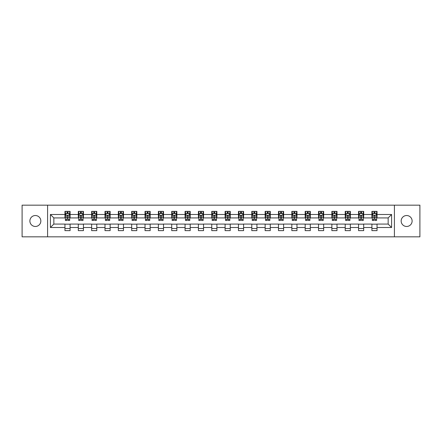 <?xml version="1.0" encoding="UTF-8"?>
<svg xmlns="http://www.w3.org/2000/svg" width="442" height="442" viewBox="0 0 442 442"><rect width="100%" height="100%" fill="white"/><g stroke="black" fill="none" stroke-linecap="round" stroke-linejoin="round"><path stroke-width="0.66" d="M406.64 215.525A5.475 5.475 0 0 0 401.165 221A5.475 5.475 0 0 0 406.64 226.475A5.475 5.475 0 0 0 412.115 221A5.475 5.475 0 0 0 406.64 215.525M35.36 215.525A5.475 5.475 0 0 0 29.885 221A5.475 5.475 0 0 0 35.36 226.475A5.475 5.475 0 0 0 40.835 221A5.475 5.475 0 0 0 35.36 215.525M394.408 236.829L419.9 236.829L419.9 205.171L394.408 205.171L394.408 236.829L47.592 236.829L47.592 205.171L22.1 205.171L22.1 236.829L47.592 236.829M394.408 205.171L47.592 205.171M377.043 214.497L377.043 211.375L371.91 211.375L371.91 214.497L363.694 214.497L363.694 211.375L358.561 211.375L358.561 214.497L350.351 214.497L350.351 211.375L345.219 211.375L345.219 214.497L337.003 214.497L337.003 211.375L331.87 211.375L331.87 214.497L323.66 214.497L323.66 211.375L318.527 211.375L318.527 214.497L310.312 214.497L310.312 211.375L305.179 211.375L305.179 214.497L296.969 214.497L296.969 211.375L291.836 211.375L291.836 214.497L283.62 214.497L283.62 211.375L278.488 211.375L278.488 214.497L270.277 214.497L270.277 211.375L265.145 211.375L265.145 214.497L256.929 214.497L256.929 211.375L251.796 211.375L251.796 214.497L243.586 214.497L243.586 211.375L238.453 211.375L238.453 214.497L230.238 214.497L230.238 211.375L225.105 211.375L225.105 214.497L216.895 214.497L216.895 211.375L211.762 211.375L211.762 214.497L203.547 214.497L203.547 211.375L198.414 211.375L198.414 214.497L190.204 214.497L190.204 211.375L185.071 211.375L185.071 214.497L176.855 214.497L176.855 211.375L171.723 211.375L171.723 214.497L163.512 214.497L163.512 211.375L158.38 211.375L158.38 214.497L150.164 214.497L150.164 211.375L145.031 211.375L145.031 214.497L136.821 214.497L136.821 211.375L131.688 211.375L131.688 214.497L123.473 214.497L123.473 211.375L118.34 211.375L118.34 214.497L110.13 214.497L110.13 211.375L104.997 211.375L104.997 214.497L96.781 214.497L96.781 211.375L91.649 211.375L91.649 214.497L83.439 214.497L83.439 211.375L78.306 211.375L78.306 214.497L70.09 214.497L70.09 211.375L64.957 211.375L64.957 214.497L50.416 214.497L50.416 227.503L53.841 224.077L64.957 224.077L64.957 230.625L70.09 230.625L70.09 224.077L78.306 224.077L78.306 230.625L83.439 230.625L83.439 224.077L91.649 224.077L91.649 230.625L96.781 230.625L96.781 224.077L104.997 224.077L104.997 230.625L110.13 230.625L110.13 224.077L118.34 224.077L118.34 230.625L123.473 230.625L123.473 224.077L131.688 224.077L131.688 230.625L136.821 230.625L136.821 224.077L145.031 224.077L145.031 230.625L150.164 230.625L150.164 224.077L158.38 224.077L158.38 230.625L163.512 230.625L163.512 224.077L171.723 224.077L171.723 230.625L176.855 230.625L176.855 224.077L185.071 224.077L185.071 230.625L190.204 230.625L190.204 224.077L198.414 224.077L198.414 230.625L203.547 230.625L203.547 224.077L211.762 224.077L211.762 230.625L216.895 230.625L216.895 224.077L225.105 224.077L225.105 230.625L230.238 230.625L230.238 224.077L238.453 224.077L238.453 230.625L243.586 230.625L243.586 224.077L251.796 224.077L251.796 230.625L256.929 230.625L256.929 224.077L265.145 224.077L265.145 230.625L270.277 230.625L270.277 224.077L278.488 224.077L278.488 230.625L283.62 230.625L283.62 224.077L291.836 224.077L291.836 230.625L296.969 230.625L296.969 224.077L305.179 224.077L305.179 230.625L310.312 230.625L310.312 224.077L318.527 224.077L318.527 230.625L323.66 230.625L323.66 224.077L331.87 224.077L331.87 230.625L337.003 230.625L337.003 224.077L345.219 224.077L345.219 230.625L350.351 230.625L350.351 224.077L358.561 224.077L358.561 230.625L363.694 230.625L363.694 224.077L371.91 224.077L371.91 230.625L377.043 230.625L377.043 224.077L388.159 224.077L388.159 217.923L377.043 217.923L377.043 214.497L391.584 214.497L391.584 227.503L377.043 227.503M371.91 227.503L363.694 227.503M358.561 227.503L350.351 227.503M345.219 227.503L337.003 227.503M331.87 227.503L323.66 227.503M318.527 227.503L310.312 227.503M305.179 227.503L296.969 227.503M291.836 227.503L283.62 227.503M278.488 227.503L270.277 227.503M265.145 227.503L256.929 227.503M251.796 227.503L243.586 227.503M238.453 227.503L230.238 227.503M225.105 227.503L216.895 227.503M211.762 227.503L203.547 227.503M198.414 227.503L190.204 227.503M185.071 227.503L176.855 227.503M171.723 227.503L163.512 227.503M158.38 227.503L150.164 227.503M145.031 227.503L136.821 227.503M131.688 227.503L123.473 227.503M118.34 227.503L110.13 227.503M104.997 227.503L96.781 227.503M91.649 227.503L83.439 227.503M78.306 227.503L70.09 227.503M64.957 227.503L50.416 227.503M371.91 214.497L371.91 217.923L363.694 217.923L363.694 214.497M358.561 214.497L358.561 217.923L350.351 217.923L350.351 214.497M345.219 214.497L345.219 217.923L337.003 217.923L337.003 214.497M331.87 214.497L331.87 217.923L323.66 217.923L323.66 214.497M318.527 214.497L318.527 217.923L310.312 217.923L310.312 214.497M305.179 214.497L305.179 217.923L296.969 217.923L296.969 214.497M291.836 214.497L291.836 217.923L283.62 217.923L283.62 214.497M278.488 214.497L278.488 217.923L270.277 217.923L270.277 214.497M265.145 214.497L265.145 217.923L256.929 217.923L256.929 214.497M251.796 214.497L251.796 217.923L243.586 217.923L243.586 214.497M238.453 214.497L238.453 217.923L230.238 217.923L230.238 214.497M225.105 214.497L225.105 217.923L216.895 217.923L216.895 214.497M211.762 214.497L211.762 217.923L203.547 217.923L203.547 214.497M198.414 214.497L198.414 217.923L190.204 217.923L190.204 214.497M185.071 214.497L185.071 217.923L176.855 217.923L176.855 214.497M171.723 214.497L171.723 217.923L163.512 217.923L163.512 214.497M158.38 214.497L158.38 217.923L150.164 217.923L150.164 214.497M145.031 214.497L145.031 217.923L136.821 217.923L136.821 214.497M131.688 214.497L131.688 217.923L123.473 217.923L123.473 214.497M118.34 214.497L118.34 217.923L110.13 217.923L110.13 214.497M104.997 214.497L104.997 217.923L96.781 217.923L96.781 214.497M91.649 214.497L91.649 217.923L83.439 217.923L83.439 214.497M78.306 214.497L78.306 217.923L70.09 217.923L70.09 214.497M64.957 214.497L64.957 217.923L53.841 217.923L50.416 214.497M53.841 217.923L53.841 224.077M391.584 227.503L388.159 224.077M388.159 217.923L391.584 214.497M64.957 213.514L65.388 213.514M67.013 213.514L68.04 213.514M69.665 213.514L70.09 213.514M64.957 217.834L65.388 217.834M67.013 217.834L68.04 217.834M69.665 217.834L70.09 217.834M64.957 224.166L70.09 224.166M64.957 228.486L70.09 228.486M78.306 224.166L83.439 224.166M78.306 228.486L83.439 228.486M78.306 213.514L78.731 213.514M80.361 213.514L81.383 213.514M83.013 213.514L83.439 213.514M78.306 217.834L78.731 217.834M80.361 217.834L81.383 217.834M83.013 217.834L83.439 217.834M91.649 224.166L96.781 224.166M91.649 228.486L96.781 228.486M91.649 213.514L92.08 213.514M93.704 213.514L94.732 213.514M96.356 213.514L96.781 213.514M91.649 217.834L92.08 217.834M93.704 217.834L94.732 217.834M96.356 217.834L96.781 217.834M104.997 224.166L110.13 224.166M104.997 228.486L110.13 228.486M104.997 213.514L105.423 213.514M107.047 213.514L108.075 213.514M109.699 213.514L110.13 213.514M104.997 217.834L105.423 217.834M107.047 217.834L108.075 217.834M109.699 217.834L110.13 217.834M118.34 224.166L123.473 224.166M118.34 228.486L123.473 228.486M118.34 213.514L118.771 213.514M120.395 213.514L121.423 213.514M123.047 213.514L123.473 213.514M118.34 217.834L118.771 217.834M120.395 217.834L121.423 217.834M123.047 217.834L123.473 217.834M131.688 224.166L136.821 224.166M131.688 228.486L136.821 228.486M131.688 213.514L132.114 213.514M133.738 213.514L134.766 213.514M136.39 213.514L136.821 213.514M131.688 217.834L132.114 217.834M133.738 217.834L134.766 217.834M136.39 217.834L136.821 217.834M145.031 224.166L150.164 224.166M145.031 228.486L150.164 228.486M145.031 213.514L145.462 213.514M147.087 213.514L148.114 213.514M149.739 213.514L150.164 213.514M145.031 217.834L145.462 217.834M147.087 217.834L148.114 217.834M149.739 217.834L150.164 217.834M158.38 224.166L163.512 224.166M158.38 228.486L163.512 228.486M158.38 213.514L158.805 213.514M160.429 213.514L161.457 213.514M163.081 213.514L163.512 213.514M158.38 217.834L158.805 217.834M160.429 217.834L161.457 217.834M163.081 217.834L163.512 217.834M171.723 224.166L176.855 224.166M171.723 228.486L176.855 228.486M171.723 213.514L172.153 213.514M173.778 213.514L174.805 213.514M176.43 213.514L176.855 213.514M171.723 217.834L172.153 217.834M173.778 217.834L174.805 217.834M176.43 217.834L176.855 217.834M185.071 224.166L190.204 224.166M185.071 228.486L190.204 228.486M185.071 213.514L185.496 213.514M187.121 213.514L188.148 213.514M189.773 213.514L190.204 213.514M185.071 217.834L185.496 217.834M187.121 217.834L188.148 217.834M189.773 217.834L190.204 217.834M198.414 224.166L203.547 224.166M198.414 228.486L203.547 228.486M198.414 213.514L198.845 213.514M200.469 213.514L201.497 213.514M203.121 213.514L203.547 213.514M198.414 217.834L198.845 217.834M200.469 217.834L201.497 217.834M203.121 217.834L203.547 217.834M211.762 224.166L216.895 224.166M211.762 228.486L216.895 228.486M211.762 213.514L212.188 213.514M213.812 213.514L214.84 213.514M216.464 213.514L216.895 213.514M211.762 217.834L212.188 217.834M213.812 217.834L214.84 217.834M216.464 217.834L216.895 217.834M225.105 224.166L230.238 224.166M225.105 228.486L230.238 228.486M225.105 213.514L225.536 213.514M227.16 213.514L228.188 213.514M229.812 213.514L230.238 213.514M225.105 217.834L225.536 217.834M227.16 217.834L228.188 217.834M229.812 217.834L230.238 217.834M238.453 224.166L243.586 224.166M238.453 228.486L243.586 228.486M238.453 213.514L238.879 213.514M240.503 213.514L241.531 213.514M243.155 213.514L243.586 213.514M238.453 217.834L238.879 217.834M240.503 217.834L241.531 217.834M243.155 217.834L243.586 217.834M251.796 224.166L256.929 224.166M251.796 228.486L256.929 228.486M251.796 213.514L252.227 213.514M253.852 213.514L254.879 213.514M256.504 213.514L256.929 213.514M251.796 217.834L252.227 217.834M253.852 217.834L254.879 217.834M256.504 217.834L256.929 217.834M265.145 224.166L270.277 224.166M265.145 228.486L270.277 228.486M265.145 213.514L265.57 213.514M267.195 213.514L268.222 213.514M269.847 213.514L270.277 213.514M265.145 217.834L265.57 217.834M267.195 217.834L268.222 217.834M269.847 217.834L270.277 217.834M278.488 224.166L283.62 224.166M278.488 228.486L283.62 228.486M278.488 213.514L278.919 213.514M280.543 213.514L281.571 213.514M283.195 213.514L283.62 213.514M278.488 217.834L278.919 217.834M280.543 217.834L281.571 217.834M283.195 217.834L283.62 217.834M291.836 224.166L296.969 224.166M291.836 228.486L296.969 228.486M291.836 213.514L292.261 213.514M293.886 213.514L294.913 213.514M296.538 213.514L296.969 213.514M291.836 217.834L292.261 217.834M293.886 217.834L294.913 217.834M296.538 217.834L296.969 217.834M305.179 224.166L310.312 224.166M305.179 228.486L310.312 228.486M305.179 213.514L305.61 213.514M307.234 213.514L308.262 213.514M309.886 213.514L310.312 213.514M305.179 217.834L305.61 217.834M307.234 217.834L308.262 217.834M309.886 217.834L310.312 217.834M318.527 224.166L323.66 224.166M318.527 228.486L323.66 228.486M318.527 213.514L318.953 213.514M320.577 213.514L321.605 213.514M323.229 213.514L323.66 213.514M318.527 217.834L318.953 217.834M320.577 217.834L321.605 217.834M323.229 217.834L323.66 217.834M331.87 224.166L337.003 224.166M331.87 228.486L337.003 228.486M331.87 213.514L332.301 213.514M333.925 213.514L334.953 213.514M336.577 213.514L337.003 213.514M331.87 217.834L332.301 217.834M333.925 217.834L334.953 217.834M336.577 217.834L337.003 217.834M345.219 224.166L350.351 224.166M345.219 228.486L350.351 228.486M345.219 213.514L345.644 213.514M347.268 213.514L348.296 213.514M349.92 213.514L350.351 213.514M345.219 217.834L345.644 217.834M347.268 217.834L348.296 217.834M349.92 217.834L350.351 217.834M358.561 224.166L363.694 224.166M358.561 228.486L363.694 228.486M358.561 213.514L358.987 213.514M360.617 213.514L361.639 213.514M363.269 213.514L363.694 213.514M358.561 217.834L358.987 217.834M360.617 217.834L361.639 217.834M363.269 217.834L363.694 217.834M371.91 224.166L377.043 224.166M371.91 228.486L377.043 228.486M371.91 213.514L372.335 213.514M373.96 213.514L374.987 213.514M376.612 213.514L377.043 213.514M371.91 217.834L372.335 217.834M373.96 217.834L374.987 217.834M376.612 217.834L377.043 217.834M68.04 212.486L67.013 212.486M69.665 219.414L68.04 219.414L68.04 220.486L69.665 220.486L69.665 215.271L68.808 213.558L66.245 213.558L65.388 215.271L65.388 220.486L67.013 220.486L67.013 219.414L65.388 219.414M65.388 215.271L65.388 211.375M69.665 215.271L69.665 211.375M67.013 213.558L67.013 211.375M68.04 211.375L68.04 213.558M68.04 219.414L68.04 215.911C67.698 215.248 67.355 215.248 67.013 215.911L67.013 219.414M81.383 212.486L80.361 212.486M83.013 219.414L81.383 219.414L81.383 220.486L83.013 220.486L83.013 215.271L82.157 213.558L79.588 213.558L78.731 215.271L78.731 220.486L80.361 220.486L80.361 219.414L78.731 219.414M78.731 215.271L78.731 211.375M83.013 215.271L83.013 211.375M80.361 213.558L80.361 211.375M81.383 211.375L81.383 213.558M81.383 219.414L81.383 215.911C81.041 215.248 80.704 215.248 80.361 215.911L80.361 219.414M94.732 212.486L93.704 212.486M96.356 219.414L94.732 219.414L94.732 220.486L96.356 220.486L96.356 215.271L95.5 213.558L92.936 213.558L92.08 215.271L92.08 220.486L93.704 220.486L93.704 219.414L92.08 219.414M92.08 215.271L92.08 211.375M96.356 215.271L96.356 211.375M93.704 213.558L93.704 211.375M94.732 211.375L94.732 213.558M94.732 219.414L94.732 215.911C94.389 215.248 94.047 215.248 93.704 215.911L93.704 219.414M108.075 212.486L107.047 212.486M109.699 219.414L108.075 219.414L108.075 220.486L109.699 220.486L109.699 215.271L108.848 213.558L106.279 213.558L105.423 215.271L105.423 220.486L107.047 220.486L107.047 219.414L105.423 219.414M105.423 215.271L105.423 211.375M109.699 215.271L109.699 211.375M107.047 213.558L107.047 211.375M108.075 211.375L108.075 213.558M108.075 219.414L108.075 215.911C107.732 215.248 107.395 215.248 107.047 215.911L107.047 219.414M121.423 212.486L120.395 212.486M123.047 219.414L121.423 219.414L121.423 220.486L123.047 220.486L123.047 215.271L122.191 213.558L119.627 213.558L118.771 215.271L118.771 220.486L120.395 220.486L120.395 219.414L118.771 219.414M118.771 215.271L118.771 211.375M123.047 215.271L123.047 211.375M120.395 213.558L120.395 211.375M121.423 211.375L121.423 213.558M121.423 219.414L121.423 215.911C121.08 215.248 120.738 215.248 120.395 215.911L120.395 219.414M134.766 212.486L133.738 212.486M136.39 219.414L134.766 219.414L134.766 220.486L136.39 220.486L136.39 215.271L135.539 213.558L132.97 213.558L132.114 215.271L132.114 220.486L133.738 220.486L133.738 219.414L132.114 219.414M132.114 215.271L132.114 211.375M136.39 215.271L136.39 211.375M133.738 213.558L133.738 211.375M134.766 211.375L134.766 213.558M134.766 219.414L134.766 215.911C134.423 215.248 134.081 215.248 133.738 215.911L133.738 219.414M148.114 212.486L147.087 212.486M149.739 219.414L148.114 219.414L148.114 220.486L149.739 220.486L149.739 215.271L148.882 213.558L146.319 213.558L145.462 215.271L145.462 220.486L147.087 220.486L147.087 219.414L145.462 219.414M145.462 215.271L145.462 211.375M149.739 215.271L149.739 211.375M147.087 213.558L147.087 211.375M148.114 211.375L148.114 213.558M148.114 219.414L148.114 215.911C147.772 215.248 147.429 215.248 147.087 215.911L147.087 219.414M161.457 212.486L160.429 212.486M163.081 219.414L161.457 219.414L161.457 220.486L163.081 220.486L163.081 215.271L162.231 213.558L159.661 213.558L158.805 215.271L158.805 220.486L160.429 220.486L160.429 219.414L158.805 219.414M158.805 215.271L158.805 211.375M163.081 215.271L163.081 211.375M160.429 213.558L160.429 211.375M161.457 211.375L161.457 213.558M161.457 219.414L161.457 215.911C161.115 215.248 160.772 215.248 160.429 215.911L160.429 219.414M174.805 212.486L173.778 212.486M176.43 219.414L174.805 219.414L174.805 220.486L176.43 220.486L176.43 215.271L175.573 213.558L173.01 213.558L172.153 215.271L172.153 220.486L173.778 220.486L173.778 219.414L172.153 219.414M172.153 215.271L172.153 211.375M176.43 215.271L176.43 211.375M173.778 213.558L173.778 211.375M174.805 211.375L174.805 213.558M174.805 219.414L174.805 215.911C174.463 215.248 174.12 215.248 173.778 215.911L173.778 219.414M188.148 212.486L187.121 212.486M189.773 219.414L188.148 219.414L188.148 220.486L189.773 220.486L189.773 215.271L188.922 213.558L186.353 213.558L185.496 215.271L185.496 220.486L187.121 220.486L187.121 219.414L185.496 219.414M185.496 215.271L185.496 211.375M189.773 215.271L189.773 211.375M187.121 213.558L187.121 211.375M188.148 211.375L188.148 213.558M188.148 219.414L188.148 215.911C187.806 215.248 187.463 215.248 187.121 215.911L187.121 219.414M201.497 212.486L200.469 212.486M203.121 219.414L201.497 219.414L201.497 220.486L203.121 220.486L203.121 215.271L202.265 213.558L199.701 213.558L198.845 215.271L198.845 220.486L200.469 220.486L200.469 219.414L198.845 219.414M198.845 215.271L198.845 211.375M203.121 215.271L203.121 211.375M200.469 213.558L200.469 211.375M201.497 211.375L201.497 213.558M201.497 219.414L201.497 215.911C201.154 215.248 200.812 215.248 200.469 215.911L200.469 219.414M214.84 212.486L213.812 212.486M216.464 219.414L214.84 219.414L214.84 220.486L216.464 220.486L216.464 215.271L215.613 213.558L213.044 213.558L212.188 215.271L212.188 220.486L213.812 220.486L213.812 219.414L212.188 219.414M212.188 215.271L212.188 211.375M216.464 215.271L216.464 211.375M213.812 213.558L213.812 211.375M214.84 211.375L214.84 213.558M214.84 219.414L214.84 215.911C214.497 215.248 214.155 215.248 213.812 215.911L213.812 219.414M228.188 212.486L227.16 212.486M229.812 219.414L228.188 219.414L228.188 220.486L229.812 220.486L229.812 215.271L228.956 213.558L226.387 213.558L225.536 215.271L225.536 220.486L227.16 220.486L227.16 219.414L225.536 219.414M225.536 215.271L225.536 211.375M229.812 215.271L229.812 211.375M227.16 213.558L227.16 211.375M228.188 211.375L228.188 213.558M228.188 219.414L228.188 215.911C227.845 215.248 227.503 215.248 227.16 215.911L227.16 219.414M241.531 212.486L240.503 212.486M243.155 219.414L241.531 219.414L241.531 220.486L243.155 220.486L243.155 215.271L242.299 213.558L239.735 213.558L238.879 215.271L238.879 220.486L240.503 220.486L240.503 219.414L238.879 219.414M238.879 215.271L238.879 211.375M243.155 215.271L243.155 211.375M240.503 213.558L240.503 211.375M241.531 211.375L241.531 213.558M241.531 219.414L241.531 215.911C241.188 215.248 240.846 215.248 240.503 215.911L240.503 219.414M254.879 212.486L253.852 212.486M256.504 219.414L254.879 219.414L254.879 220.486L256.504 220.486L256.504 215.271L255.647 213.558L253.078 213.558L252.227 215.271L252.227 220.486L253.852 220.486L253.852 219.414L252.227 219.414M252.227 215.271L252.227 211.375M256.504 215.271L256.504 211.375M253.852 213.558L253.852 211.375M254.879 211.375L254.879 213.558M254.879 219.414L254.879 215.911C254.537 215.248 254.194 215.248 253.852 215.911L253.852 219.414M268.222 212.486L267.195 212.486M269.847 219.414L268.222 219.414L268.222 220.486L269.847 220.486L269.847 215.271L268.99 213.558L266.427 213.558L265.57 215.271L265.57 220.486L267.195 220.486L267.195 219.414L265.57 219.414M265.57 215.271L265.57 211.375M269.847 215.271L269.847 211.375M267.195 213.558L267.195 211.375M268.222 211.375L268.222 213.558M268.222 219.414L268.222 215.911C267.88 215.248 267.537 215.248 267.195 215.911L267.195 219.414M281.571 212.486L280.543 212.486M283.195 219.414L281.571 219.414L281.571 220.486L283.195 220.486L283.195 215.271L282.339 213.558L279.769 213.558L278.919 215.271L278.919 220.486L280.543 220.486L280.543 219.414L278.919 219.414M278.919 215.271L278.919 211.375M283.195 215.271L283.195 211.375M280.543 213.558L280.543 211.375M281.571 211.375L281.571 213.558M281.571 219.414L281.571 215.911C281.228 215.248 280.885 215.248 280.543 215.911L280.543 219.414M294.913 212.486L293.886 212.486M296.538 219.414L294.913 219.414L294.913 220.486L296.538 220.486L296.538 215.271L295.681 213.558L293.118 213.558L292.261 215.271L292.261 220.486L293.886 220.486L293.886 219.414L292.261 219.414M292.261 215.271L292.261 211.375M296.538 215.271L296.538 211.375M293.886 213.558L293.886 211.375M294.913 211.375L294.913 213.558M294.913 219.414L294.913 215.911C294.571 215.248 294.228 215.248 293.886 215.911L293.886 219.414M308.262 212.486L307.234 212.486M309.886 219.414L308.262 219.414L308.262 220.486L309.886 220.486L309.886 215.271L309.03 213.558L306.461 213.558L305.61 215.271L305.61 220.486L307.234 220.486L307.234 219.414L305.61 219.414M305.61 215.271L305.61 211.375M309.886 215.271L309.886 211.375M307.234 213.558L307.234 211.375M308.262 211.375L308.262 213.558M308.262 219.414L308.262 215.911C307.919 215.248 307.577 215.248 307.234 215.911L307.234 219.414M321.605 212.486L320.577 212.486M323.229 219.414L321.605 219.414L321.605 220.486L323.229 220.486L323.229 215.271L322.373 213.558L319.809 213.558L318.953 215.271L318.953 220.486L320.577 220.486L320.577 219.414L318.953 219.414M318.953 215.271L318.953 211.375M323.229 215.271L323.229 211.375M320.577 213.558L320.577 211.375M321.605 211.375L321.605 213.558M321.605 219.414L321.605 215.911C321.262 215.248 320.92 215.248 320.577 215.911L320.577 219.414M334.953 212.486L333.925 212.486M336.577 219.414L334.953 219.414L334.953 220.486L336.577 220.486L336.577 215.271L335.721 213.558L333.152 213.558L332.301 215.271L332.301 220.486L333.925 220.486L333.925 219.414L332.301 219.414M332.301 215.271L332.301 211.375M336.577 215.271L336.577 211.375M333.925 213.558L333.925 211.375M334.953 211.375L334.953 213.558M334.953 219.414L334.953 215.911C334.611 215.248 334.268 215.248 333.925 215.911L333.925 219.414M348.296 212.486L347.268 212.486M349.92 219.414L348.296 219.414L348.296 220.486L349.92 220.486L349.92 215.271L349.064 213.558L346.5 213.558L345.644 215.271L345.644 220.486L347.268 220.486L347.268 219.414L345.644 219.414M345.644 215.271L345.644 211.375M349.92 215.271L349.92 211.375M347.268 213.558L347.268 211.375M348.296 211.375L348.296 213.558M348.296 219.414L348.296 215.911C347.953 215.248 347.611 215.248 347.268 215.911L347.268 219.414M361.639 212.486L360.617 212.486M363.269 219.414L361.639 219.414L361.639 220.486L363.269 220.486L363.269 215.271L362.412 213.558L359.843 213.558L358.987 215.271L358.987 220.486L360.617 220.486L360.617 219.414L358.987 219.414M358.987 215.271L358.987 211.375M363.269 215.271L363.269 211.375M360.617 213.558L360.617 211.375M361.639 211.375L361.639 213.558M361.639 219.414L361.639 215.911C361.302 215.248 360.959 215.248 360.617 215.911L360.617 219.414M374.987 212.486L373.96 212.486M376.612 219.414L374.987 219.414L374.987 220.486L376.612 220.486L376.612 215.271L375.755 213.558L373.192 213.558L372.335 215.271L372.335 220.486L373.96 220.486L373.96 219.414L372.335 219.414M372.335 215.271L372.335 211.375M376.612 215.271L376.612 211.375M373.96 213.558L373.96 211.375M374.987 211.375L374.987 213.558M374.987 219.414L374.987 215.911C374.645 215.248 374.302 215.248 373.96 215.911L373.96 219.414M69.643 215.226L65.41 215.226M65.388 213.657L66.189 213.657M68.858 213.657L69.665 213.657M67.013 217.121L65.388 217.121M69.665 217.121L68.04 217.121M68.04 213.033L67.013 213.033M82.991 215.226L78.753 215.226M78.731 213.657L79.538 213.657M82.206 213.657L83.013 213.657M80.361 217.121L78.731 217.121M83.013 217.121L81.383 217.121M81.383 213.033L80.361 213.033M96.334 215.226L92.102 215.226M92.08 213.657L92.881 213.657M95.549 213.657L96.356 213.657M93.704 217.121L92.08 217.121M96.356 217.121L94.732 217.121M94.732 213.033L93.704 213.033M109.682 215.226L105.445 215.226M105.423 213.657L106.229 213.657M108.898 213.657L109.699 213.657M107.047 217.121L105.423 217.121M109.699 217.121L108.075 217.121M108.075 213.033L107.047 213.033M123.025 215.226L118.793 215.226M118.771 213.657L119.572 213.657M122.241 213.657L123.047 213.657M120.395 217.121L118.771 217.121M123.047 217.121L121.423 217.121M121.423 213.033L120.395 213.033M136.374 215.226L132.136 215.226M132.114 213.657L132.92 213.657M135.589 213.657L136.39 213.657M133.738 217.121L132.114 217.121M136.39 217.121L134.766 217.121M134.766 213.033L133.738 213.033M149.716 215.226L145.484 215.226M145.462 213.657L146.263 213.657M148.932 213.657L149.739 213.657M147.087 217.121L145.462 217.121M149.739 217.121L148.114 217.121M148.114 213.033L147.087 213.033M163.065 215.226L158.827 215.226M158.805 213.657L159.612 213.657M162.28 213.657L163.081 213.657M160.429 217.121L158.805 217.121M163.081 217.121L161.457 217.121M161.457 213.033L160.429 213.033M176.408 215.226L172.176 215.226M172.153 213.657L172.955 213.657M175.623 213.657L176.43 213.657M173.778 217.121L172.153 217.121M176.43 217.121L174.805 217.121M174.805 213.033L173.778 213.033M189.756 215.226L185.518 215.226M185.496 213.657L186.303 213.657M188.972 213.657L189.773 213.657M187.121 217.121L185.496 217.121M189.773 217.121L188.148 217.121M188.148 213.033L187.121 213.033M203.099 215.226L198.867 215.226M198.845 213.657L199.646 213.657M202.314 213.657L203.121 213.657M200.469 217.121L198.845 217.121M203.121 217.121L201.497 217.121M201.497 213.033L200.469 213.033M216.442 215.226L212.21 215.226M212.188 213.657L212.994 213.657M215.663 213.657L216.464 213.657M213.812 217.121L212.188 217.121M216.464 217.121L214.84 217.121M214.84 213.033L213.812 213.033M229.79 215.226L225.558 215.226M225.536 213.657L226.337 213.657M229.006 213.657L229.812 213.657M227.16 217.121L225.536 217.121M229.812 217.121L228.188 217.121M228.188 213.033L227.16 213.033M243.133 215.226L238.901 215.226M238.879 213.657L239.686 213.657M242.354 213.657L243.155 213.657M240.503 217.121L238.879 217.121M243.155 217.121L241.531 217.121M241.531 213.033L240.503 213.033M256.482 215.226L252.244 215.226M252.227 213.657L253.028 213.657M255.697 213.657L256.504 213.657M253.852 217.121L252.227 217.121M256.504 217.121L254.879 217.121M254.879 213.033L253.852 213.033M269.824 215.226L265.592 215.226M265.57 213.657L266.377 213.657M269.045 213.657L269.847 213.657M267.195 217.121L265.57 217.121M269.847 217.121L268.222 217.121M268.222 213.033L267.195 213.033M283.173 215.226L278.935 215.226M278.919 213.657L279.72 213.657M282.388 213.657L283.195 213.657M280.543 217.121L278.919 217.121M283.195 217.121L281.571 217.121M281.571 213.033L280.543 213.033M296.516 215.226L292.284 215.226M292.261 213.657L293.068 213.657M295.737 213.657L296.538 213.657M293.886 217.121L292.261 217.121M296.538 217.121L294.913 217.121M294.913 213.033L293.886 213.033M309.864 215.226L305.626 215.226M305.61 213.657L306.411 213.657M309.08 213.657L309.886 213.657M307.234 217.121L305.61 217.121M309.886 217.121L308.262 217.121M308.262 213.033L307.234 213.033M323.207 215.226L318.975 215.226M318.953 213.657L319.759 213.657M322.428 213.657L323.229 213.657M320.577 217.121L318.953 217.121M323.229 217.121L321.605 217.121M321.605 213.033L320.577 213.033M336.555 215.226L332.318 215.226M332.301 213.657L333.102 213.657M335.771 213.657L336.577 213.657M333.925 217.121L332.301 217.121M336.577 217.121L334.953 217.121M334.953 213.033L333.925 213.033M349.898 215.226L345.666 215.226M345.644 213.657L346.451 213.657M349.119 213.657L349.92 213.657M347.268 217.121L345.644 217.121M349.92 217.121L348.296 217.121M348.296 213.033L347.268 213.033M363.247 215.226L359.009 215.226M358.987 213.657L359.794 213.657M362.462 213.657L363.269 213.657M360.617 217.121L358.987 217.121M363.269 217.121L361.639 217.121M361.639 213.033L360.617 213.033M376.59 215.226L372.357 215.226M372.335 213.657L373.142 213.657M375.811 213.657L376.612 213.657M373.96 217.121L372.335 217.121M376.612 217.121L374.987 217.121M374.987 213.033L373.96 213.033"/></g></svg>
